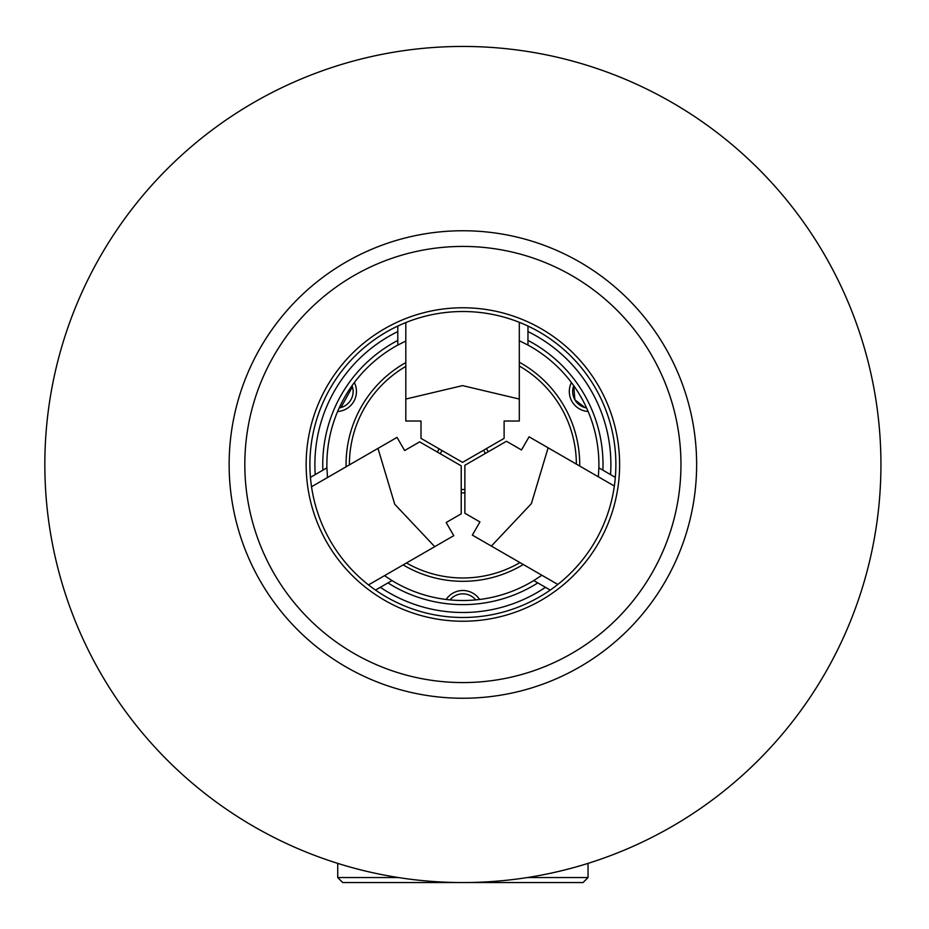 <?xml version="1.0" encoding="UTF-8"?>
<svg xmlns="http://www.w3.org/2000/svg" width="929" height="929" viewBox="0 0 929 929"><rect width="100%" height="100%" fill="white"/><g stroke="black" fill="none" stroke-linecap="round" stroke-linejoin="round"><path stroke-width="1.39" d="M615.323 477.355L598.857 467.844L598.346 476.798M327.496 477.529L326.915 467.844A136.017 136.017 0 0 1 397.798 345.077L405.81 341.048M326.915 467.844L310.449 477.355M541.862 575.237L533.769 580.579L550.247 590.089M375.525 590.089L392.003 580.579L384.501 575.655M519.299 340.734L527.974 345.077L527.974 326.056M397.798 326.056L397.798 345.077M533.769 580.579A136.017 136.017 0 0 1 392.003 580.579M527.974 345.077A136.017 136.017 0 0 1 598.857 467.844M397.798 331.583L397.798 340.409A140.128 140.128 0 0 0 322.874 470.179L315.233 474.591A147.99 147.99 0 0 1 397.798 331.583M610.539 474.591A147.99 147.99 0 0 0 527.974 331.583L527.974 340.409A140.128 140.128 0 0 1 602.898 470.179M380.321 587.325A147.99 147.99 0 0 0 545.451 587.325L537.81 582.913A140.128 140.128 0 0 1 387.962 582.913M462.886 621.234A156.734 156.734 0 0 1 306.152 464.5A156.734 156.734 0 0 1 462.886 307.766A156.734 156.734 0 0 1 619.62 464.5A156.734 156.734 0 0 1 462.886 621.234M462.886 311.517A152.983 152.983 0 0 0 309.903 464.5A152.983 152.983 0 0 0 462.886 617.483A152.983 152.983 0 0 0 615.869 464.5A152.983 152.983 0 0 0 462.886 311.517M462.886 46.45A418.05 418.05 0 0 1 880.936 464.5A418.05 418.05 0 0 1 462.886 882.55A418.05 418.05 0 0 1 44.836 464.5A418.05 418.05 0 0 1 462.886 46.45M446.175 599.484A20.032 20.032 0 0 1 479.596 599.484M475.753 599.902A16.687 16.687 0 0 0 450.019 599.902M588.138 411.477A20.032 20.032 0 0 1 571.428 382.539M573.716 385.651A16.687 16.687 0 0 0 574.9 399.83L573.716 385.651M437.373 452.086A28.369 28.369 0 0 1 439.196 448.893M486.39 448.614A28.369 28.369 0 0 1 488.248 451.784M485.356 453.457A25.037 25.037 0 0 0 483.498 450.286M442.088 450.565A25.037 25.037 0 0 0 440.276 453.758M346.087 466.799A116.822 116.822 0 0 1 405.81 362.577M519.299 362.205A116.822 116.822 0 0 1 579.696 466.033M523.271 564.495A116.822 116.822 0 0 1 403.151 564.89M354.344 382.539A20.032 20.032 0 0 1 337.633 411.477M461.214 489.478A25.037 25.037 0 0 0 464.883 489.455M464.883 492.8A28.369 28.369 0 0 1 461.214 492.823M339.549 407.877L339.19 407.947A16.687 16.687 0 0 0 352.056 385.651M352.428 386.766L340.955 407.552M585.026 407.61L574.9 399.83A16.687 16.687 0 0 0 586.582 407.947L585.165 407.645M527.393 877.545L588.045 877.545L588.045 863.378M398.378 877.545L337.726 877.545L342.731 882.55L583.04 882.55L588.045 877.545M519.299 399.04L462.549 385.616L405.81 399.04L405.81 421.023L421 421.023L421 438.383L462.549 462.375L504.11 438.383L504.11 421.023L519.299 421.023L519.299 322.293M405.81 322.56L405.81 399.04M377.987 448.382L394.732 504.238L434.737 546.658L453.77 535.673L446.175 522.516L461.214 513.83L461.214 465.847L419.664 441.856L404.626 450.542L397.031 437.385L311.529 486.75M368.499 584.898L434.737 546.658M491.371 546.078L531.376 503.657L548.11 447.801L529.077 436.816L521.483 449.961L506.444 441.275L464.883 465.266L464.883 513.249L479.933 521.935L472.338 535.092L557.83 584.457M614.348 486.041L548.11 447.801M462.886 246.429A218.071 218.071 0 0 1 680.957 464.5A218.071 218.071 0 0 1 462.886 682.571A218.071 218.071 0 0 1 244.826 464.5A218.071 218.071 0 0 1 462.886 246.429M462.886 230.752A233.748 233.748 0 0 1 696.634 464.5A233.748 233.748 0 0 1 462.886 698.248A233.748 233.748 0 0 1 229.138 464.5A233.748 233.748 0 0 1 462.886 230.752M349.409 464.883A113.477 113.477 0 0 1 405.81 366.409M519.299 366.026A113.477 113.477 0 0 1 576.363 464.117M519.961 562.591A113.477 113.477 0 0 1 406.484 562.974M337.726 877.545L337.726 863.378"/></g></svg>
